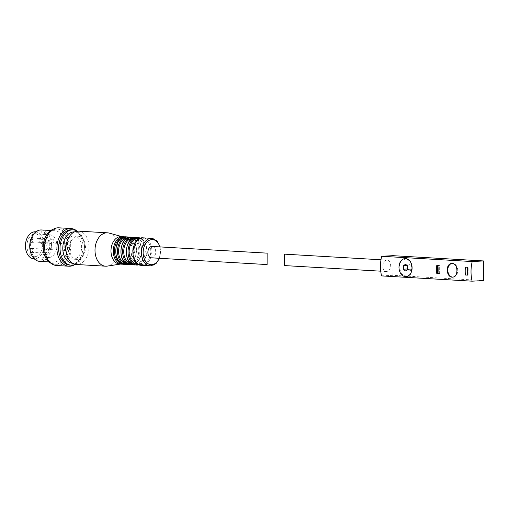 <?xml version="1.0" encoding="UTF-8"?>
<svg xmlns="http://www.w3.org/2000/svg" width="509" height="509" viewBox="0 0 509 509"><rect width="100%" height="100%" fill="white"/><g stroke="black" fill="none" stroke-linecap="round" stroke-linejoin="round"><path stroke-width="0.38" stroke-dasharray="2.54 1.91" d="M406.958 276.591L401.563 273.957L398.986 267.231L401.187 261.187L405.997 258.527M381.559 275.903L392.897 275.305L483.448 280.574M392.897 275.305L392.999 255.671M386.745 260.124A5.701 3.926 93.3 0 0 382.787 265.813A5.701 3.926 93.3 0 0 386.382 271.513A5.701 3.926 93.3 0 0 390.645 265.609A5.701 3.926 93.3 0 0 387.044 260.124A5.701 3.926 93.3 0 0 386.745 260.124M409.91 270.775L412.055 269.204L412.074 265.8L409.942 263.974L407.798 265.552L407.785 268.949L409.91 270.775L405.514 271.011M412.055 269.204L407.658 269.433M412.074 265.8L407.677 266.035M409.942 263.974L405.552 264.209M407.798 265.552L407.155 265.583M452.972 277.144A6.884 4.975 -93 0 0 453.125 277.138A6.884 4.975 -93 0 0 457.744 270.559A6.884 4.975 -93 0 0 452.794 263.401A6.884 4.975 -93 0 0 452.393 263.395A6.884 4.975 -93 0 0 452.253 263.407M439 273.397L439.642 273.435L439.681 265.583L437.403 265.52M437.403 265.45L436.767 265.482M439.642 273.435L439.006 273.467M439.681 265.583L439.044 265.615M467.472 275.051L468.115 275.089L467.478 275.121M468.115 275.089L468.159 267.238L467.523 267.27M468.159 267.238L465.245 267.142M152.134 246.451A5.701 3.926 -86.7 0 1 155.729 252.152A5.701 3.926 -86.7 0 1 151.771 257.834A5.701 3.926 -86.7 0 1 151.472 257.834M267.091 264.553L267.136 253.145M141.769 264.521A12.973 8.933 -86.7 0 1 140.28 264.419A12.973 8.933 -86.7 0 1 132.919 251.045A12.973 8.933 -86.7 0 1 141.782 238.613A12.973 8.933 -86.7 0 1 150.785 251.001A12.973 8.933 -86.7 0 1 141.769 264.521M141.782 238.613L139.631 238.492A12.973 8.933 -86.7 0 1 146.993 251.866A12.973 8.933 -86.7 0 1 138.13 264.292L140.28 264.419M135.159 264.133A12.973 8.933 -86.7 0 1 133.937 264.076A12.973 8.933 -86.7 0 1 126.315 250.657A12.973 8.933 -86.7 0 1 135.445 238.218A12.973 8.933 -86.7 0 1 144.174 250.81A12.973 8.933 -86.7 0 1 135.159 264.133M133.301 238.072A12.973 8.933 -86.7 0 1 133.988 238.129A12.973 8.933 -86.7 0 1 141.617 251.446A12.973 8.933 -86.7 0 1 132.626 263.986A12.973 8.933 -86.7 0 1 132.48 263.993A12.973 8.933 -86.7 0 1 131.793 263.974M129.782 263.821A12.973 8.933 -86.7 0 1 128.605 263.77A12.973 8.933 -86.7 0 1 120.932 250.345A12.973 8.933 -86.7 0 1 130.113 237.9A12.973 8.933 -86.7 0 1 138.798 250.53A12.973 8.933 -86.7 0 1 129.782 263.821M127.899 237.767A12.973 8.933 -86.7 0 1 128.783 237.824A12.973 8.933 -86.7 0 1 136.463 251.109A12.973 8.933 -86.7 0 1 127.473 263.687A12.973 8.933 -86.7 0 1 127.282 263.694A12.973 8.933 -86.7 0 1 126.391 263.649M124.629 263.522A12.973 8.933 -86.7 0 1 123.649 263.497A12.973 8.933 -86.7 0 1 115.778 250.046A12.973 8.933 -86.7 0 1 125.157 237.601A12.973 8.933 -86.7 0 1 133.638 250.377A12.973 8.933 -86.7 0 1 124.629 263.522M122.262 237.697A12.973 8.933 -86.7 0 1 124.374 237.557A12.973 8.933 -86.7 0 1 132.257 250.721A12.973 8.933 -86.7 0 1 123.261 263.439A12.973 8.933 -86.7 0 1 122.866 263.452A12.973 8.933 -86.7 0 1 120.786 263.064M121.282 236.583A13.762 9.474 -86.7 0 1 122.644 236.806A13.762 9.474 -86.7 0 1 129.935 250.873A13.762 9.474 -86.7 0 1 121.059 263.993A13.762 9.474 -86.7 0 1 120.41 264.063A13.762 9.474 -86.7 0 1 119.679 264.056M109.155 233.097A16.714 11.503 -86.7 0 1 118.012 250.173A16.714 11.503 -86.7 0 1 107.234 266.112M78.456 231.131A16.714 11.503 -86.7 0 1 88.999 247.845A16.714 11.503 -86.7 0 1 77.393 264.502A16.714 11.503 -86.7 0 1 76.515 264.502M77.425 259.399A11.599 7.985 -86.7 0 1 76.808 259.399A11.599 7.985 -86.7 0 1 69.51 247.355A11.599 7.985 -86.7 0 1 78.157 236.24A11.599 7.985 -86.7 0 1 85.474 247.838A11.599 7.985 -86.7 0 1 77.425 259.399M66.997 241.559A11.599 7.985 -86.7 0 1 74.314 236.011A11.599 7.985 -86.7 0 1 81.631 247.609A11.599 7.985 -86.7 0 1 73.576 259.176A11.599 7.985 -86.7 0 1 72.965 259.17A11.599 7.985 -86.7 0 1 66.342 252.814M74.518 231.888A15.728 10.829 -86.7 0 1 84.182 243.238A15.728 10.829 -86.7 0 1 83.61 253.145A15.728 10.829 -86.7 0 1 73.557 263.299A15.728 10.829 -86.7 0 1 72.692 263.293M77.33 231.15A17.694 12.178 -86.7 0 1 84.08 242.608A17.694 12.178 -86.7 0 1 83.431 253.756A17.694 12.178 -86.7 0 1 75.402 264.356M71.82 229.763A17.694 12.178 -86.7 0 1 82.655 242.526A17.694 12.178 -86.7 0 1 82.006 253.673A17.694 12.178 -86.7 0 1 70.7 265.094A17.694 12.178 -86.7 0 1 69.765 265.094M76.535 230.717A18.871 12.992 -86.7 0 1 82.592 242.15A18.871 12.992 -86.7 0 1 81.898 254.036A18.871 12.992 -86.7 0 1 74.562 264.693M58.79 227.822A18.871 12.992 -86.7 0 1 70.694 246.693A18.871 12.992 -86.7 0 1 57.593 265.507A18.871 12.992 -86.7 0 1 56.594 265.507M45.625 240.369A17.694 12.178 -86.7 0 1 57.867 228.948A17.694 12.178 -86.7 0 1 69.027 246.642A17.694 12.178 -86.7 0 1 56.747 264.279A17.694 12.178 -86.7 0 1 55.812 264.279A17.694 12.178 -86.7 0 1 44.977 251.516M53.07 229.349A17.694 12.178 -86.7 0 1 56.442 228.865A17.694 12.178 -86.7 0 1 67.608 246.56A17.694 12.178 -86.7 0 1 55.322 264.196A17.694 12.178 -86.7 0 1 54.387 264.196A17.694 12.178 -86.7 0 1 51.097 263.325M44.022 240.897A15.728 10.829 -86.7 0 1 54.908 230.749A15.728 10.829 -86.7 0 1 64.828 246.477A15.728 10.829 -86.7 0 1 53.909 262.154A15.728 10.829 -86.7 0 1 53.076 262.148A15.728 10.829 -86.7 0 1 43.45 250.803M41.522 229.966A15.728 10.829 -86.7 0 1 51.447 245.694A15.728 10.829 -86.7 0 1 40.529 261.372A15.728 10.829 -86.7 0 1 39.696 261.372M30.534 240.49A14.551 10.015 -86.7 0 1 42.457 231.461A14.551 10.015 -86.7 0 1 49.691 247.011A14.551 10.015 -86.7 0 1 39.677 260.144A14.551 10.015 -86.7 0 1 29.999 249.645M39.683 259.164A13.565 9.34 -86.7 0 1 38.964 259.164A13.565 9.34 -86.7 0 1 30.432 245.077A13.565 9.34 -86.7 0 1 40.542 232.079A13.565 9.34 -86.7 0 1 49.099 245.643A13.565 9.34 -86.7 0 1 39.683 259.164M35.56 231.786A13.565 9.34 -86.7 0 1 44.118 245.351A13.565 9.34 -86.7 0 1 34.701 258.877A13.565 9.34 -86.7 0 1 33.982 258.871M34.714 256.714A11.402 7.851 -86.7 0 1 34.109 256.714A11.402 7.851 -86.7 0 1 26.939 244.874A11.402 7.851 -86.7 0 1 35.433 233.949A11.402 7.851 -86.7 0 1 42.629 245.351A11.402 7.851 -86.7 0 1 34.714 256.714M66.075 250.492A3.34 2.303 -86.7 0 1 65.903 250.492A3.34 2.303 -86.7 0 1 63.797 247.018A3.34 2.303 -86.7 0 1 66.291 243.817A3.34 2.303 -86.7 0 1 68.397 247.158A3.34 2.303 -86.7 0 1 66.075 250.492M48.991 249.499A3.34 2.303 -86.7 0 1 48.813 249.493A3.34 2.303 -86.7 0 1 46.713 246.025A3.34 2.303 -86.7 0 1 49.201 242.825A3.34 2.303 -86.7 0 1 51.314 246.165A3.34 2.303 -86.7 0 1 48.991 249.499M48.947 257.541A11.402 7.851 -86.7 0 1 48.349 257.541A11.402 7.851 -86.7 0 1 41.172 245.701A11.402 7.851 -86.7 0 1 49.672 234.776A11.402 7.851 -86.7 0 1 56.868 246.178A11.402 7.851 -86.7 0 1 48.947 257.541M52.382 243.086A1.966 1.355 -86.7 0 1 52.274 243.086A1.966 1.355 -86.7 0 1 51.034 241.12A1.966 1.355 -86.7 0 1 52.402 239.16A1.966 1.355 -86.7 0 1 52.503 239.16A1.966 1.355 -86.7 0 1 53.744 241.126A1.966 1.355 -86.7 0 1 52.382 243.086M45.619 253.158A1.966 1.355 -86.7 0 1 45.511 253.158A1.966 1.355 -86.7 0 1 44.277 251.191A1.966 1.355 -86.7 0 1 45.638 249.232A1.966 1.355 -86.7 0 1 45.74 249.232A1.966 1.355 -86.7 0 1 46.981 251.198A1.966 1.355 -86.7 0 1 45.619 253.158M45.67 243.442A1.966 1.355 -86.7 0 1 45.562 243.442A1.966 1.355 -86.7 0 1 44.328 241.476A1.966 1.355 -86.7 0 1 45.689 239.516A1.966 1.355 -86.7 0 1 45.791 239.516A1.966 1.355 -86.7 0 1 47.032 241.482A1.966 1.355 -86.7 0 1 45.67 243.442M31.45 238.689A1.966 1.355 93.3 0 0 30.088 240.649A1.966 1.355 93.3 0 0 31.329 242.615A1.966 1.355 93.3 0 0 32.792 240.732A1.966 1.355 93.3 0 0 31.558 238.689A1.966 1.355 93.3 0 0 31.45 238.689M31.399 248.405A1.966 1.355 93.3 0 0 30.037 250.364A1.966 1.355 93.3 0 0 31.278 252.33A1.966 1.355 93.3 0 0 32.741 250.447A1.966 1.355 93.3 0 0 31.507 248.405A1.966 1.355 93.3 0 0 31.399 248.405M38.162 238.333A1.966 1.355 93.3 0 0 36.801 240.293A1.966 1.355 93.3 0 0 38.041 242.259A1.966 1.355 93.3 0 0 39.505 240.369A1.966 1.355 93.3 0 0 38.27 238.333A1.966 1.355 93.3 0 0 38.162 238.333M159.839 246.903A12.585 8.659 -86.7 0 1 159.177 258.286M151.746 238.352A13.762 9.474 -86.7 0 1 160.43 252.114A13.762 9.474 -86.7 0 1 150.874 265.832M143.207 237.856A13.762 9.474 -86.7 0 1 151.886 251.618A13.762 9.474 -86.7 0 1 142.335 265.335A13.762 9.474 -86.7 0 1 141.604 265.335M138.308 237.569A13.762 9.474 -86.7 0 1 146.986 251.331A13.762 9.474 -86.7 0 1 137.436 265.049M136.597 237.474A13.762 9.474 -86.7 0 1 145.281 251.236A13.762 9.474 -86.7 0 1 135.725 264.954A13.762 9.474 -86.7 0 1 135 264.954M132.925 237.258A13.762 9.474 -86.7 0 1 141.604 251.02A13.762 9.474 -86.7 0 1 132.054 264.737M131.22 237.162A13.762 9.474 -86.7 0 1 139.899 250.924A13.762 9.474 -86.7 0 1 130.342 264.642A13.762 9.474 -86.7 0 1 129.617 264.635M127.772 236.959A13.762 9.474 -86.7 0 1 136.45 250.721A13.762 9.474 -86.7 0 1 126.9 264.438M126.06 236.857A13.762 9.474 -86.7 0 1 134.745 250.619A13.762 9.474 -86.7 0 1 125.189 264.336A13.762 9.474 -86.7 0 1 124.463 264.336M123.56 236.71A13.762 9.474 -86.7 0 1 132.238 250.473A13.762 9.474 -86.7 0 1 122.688 264.196M387.044 260.124L380.974 259.775M386.382 271.513L380.745 271.182M159.565 258.305L160.227 246.922M139.18 264.75L144.696 260.182L147.209 251.879L145.676 243.334L140.732 238.155M132.48 263.993L133.937 264.076M133.988 238.129L135.445 238.218M133.18 264.597L139.097 260.201L141.826 251.561L140.115 242.666L134.745 237.614M127.282 263.694L128.605 263.77M128.783 237.824L130.113 237.9M127.905 264.324L133.899 259.965L136.673 251.261L134.93 242.297L129.483 237.277M122.866 263.452L123.649 263.497M124.374 237.557L125.157 237.601M123.216 264.152L129.515 259.965L132.461 251.02L130.578 241.788L124.807 236.901M122.644 236.806L121.969 236.621M121.059 263.993L120.372 264.101M78.157 236.24L74.314 236.011M76.808 259.399L72.965 259.17M84.182 243.238L84.08 242.608M83.61 253.145L83.431 253.756M82.655 242.526L82.592 242.15M82.006 253.673L81.898 254.036M57.867 228.948L56.442 228.865M55.812 264.279L54.387 264.196M54.908 230.749L50.76 230.507M53.076 262.148L48.934 261.912M40.542 232.079L35.929 231.811M38.964 259.164L34.351 258.896M66.291 243.817L49.201 242.825M65.903 250.492L48.813 249.493M49.672 234.776L35.433 233.949M48.349 257.541L34.109 256.714M31.329 242.615L45.562 243.442M31.558 238.689L45.791 239.516M31.278 252.33L45.511 253.158M31.507 248.405L45.74 249.232M38.041 242.259L52.274 243.086M38.27 238.333L52.503 239.16"/><path stroke-width="0.76" d="M465.201 274.994L467.478 275.121A30.279 20.844 93.3 0 1 467.523 267.27L465.245 267.142A30.279 20.844 -86.7 0 0 465.201 274.994L467.472 275.051M436.728 273.333A30.279 20.844 -86.7 0 1 436.767 265.482L439.044 265.615A30.279 20.844 93.3 0 0 439.006 273.467L436.728 273.333L439 273.397M456.929 270.603C456.802 266.137 455.199 263.745 452.126 263.414C444.955 263.388 446.037 277.933 452.857 277.157C455.46 276.68 456.815 274.497 456.929 270.603M472.206 261.55A30.279 20.844 93.3 0 0 472.104 281.178L483.448 280.574L483.55 260.945L472.206 261.55L381.661 256.275A30.279 20.844 93.3 0 0 381.559 275.903L472.104 281.178M405.056 258.578L405.997 258.527L410.515 261.206L412.086 267.988L410.75 273.995L406.958 276.591L406.017 276.642A9.041 6.541 -93 0 0 412.086 267.988A9.041 6.541 -93 0 0 405.056 258.578A9.041 6.541 -93 0 0 398.986 267.231A9.041 6.541 -93 0 0 406.017 276.642M381.661 256.275L392.999 255.671L483.55 260.945M284.296 259.418L284.506 254.156L284.474 265.577L284.296 259.418M405.514 271.011L407.658 269.433L407.677 266.035L405.552 264.209L403.408 265.787L403.389 269.185L405.514 271.011M407.664 268.956L403.389 269.185M407.155 265.583L403.408 265.787M452.253 263.407A6.884 4.975 -93 0 0 447.793 270.527A6.884 4.975 -93 0 0 452.972 277.144M437.403 265.52L437.365 273.301M465.881 267.174L465.837 274.955M151.472 257.834A5.701 3.926 -86.7 0 1 147.884 251.917A5.701 3.926 -86.7 0 1 152.134 246.451L267.136 253.145L267.11 264.565L151.472 257.834M138.283 264.286L138.13 264.292A12.973 8.933 -86.7 0 1 138.009 264.298A12.973 8.933 -86.7 0 1 129.165 250.74A12.973 8.933 -86.7 0 1 139.631 238.492L139.771 238.517M131.793 263.974A12.973 8.933 -86.7 0 1 123.776 250.511A12.973 8.933 -86.7 0 1 133.301 238.072M126.391 263.649A12.973 8.933 -86.7 0 1 118.622 250.212A12.973 8.933 -86.7 0 1 127.899 237.767M120.786 263.064A12.973 8.933 -86.7 0 1 114.41 249.964A12.973 8.933 -86.7 0 1 122.262 237.697M122.688 264.196A13.762 9.474 -86.7 0 1 121.956 264.19L119.679 264.056A13.762 9.474 -86.7 0 1 111.019 249.766A13.762 9.474 -86.7 0 1 121.282 236.583L123.56 236.71A13.762 9.474 -86.7 0 0 113.303 249.9A13.762 9.474 -86.7 0 0 121.956 264.19L123.216 264.152M120.372 264.101L107.234 266.112A16.714 11.503 -86.7 0 1 106.438 266.194A16.714 11.503 -86.7 0 1 105.554 266.188A16.714 11.503 -86.7 0 1 95.043 248.837A16.714 11.503 -86.7 0 1 107.501 232.823A16.714 11.503 -86.7 0 1 109.155 233.097L121.969 236.621M105.554 266.188L76.515 264.502A16.714 11.503 -86.7 0 1 65.998 247.145A16.714 11.503 -86.7 0 1 78.456 231.131L107.501 232.823M66.342 252.814A11.599 7.985 -86.7 0 1 66.997 241.559M72.692 263.293A15.728 10.829 -86.7 0 1 62.83 246.967A15.728 10.829 -86.7 0 1 74.518 231.888M75.402 264.356A17.694 12.178 -86.7 0 1 72.125 265.176A17.694 12.178 -86.7 0 1 71.19 265.176A17.694 12.178 -86.7 0 1 60.056 246.801A17.694 12.178 -86.7 0 1 73.245 229.845A17.694 12.178 -86.7 0 1 77.33 231.15M71.19 265.176L69.765 265.094A17.694 12.178 -86.7 0 1 58.63 246.719A17.694 12.178 -86.7 0 1 71.82 229.763L73.245 229.845M74.562 264.693A18.871 12.992 -86.7 0 1 69.841 266.22A18.871 12.992 -86.7 0 1 68.842 266.22A18.871 12.992 -86.7 0 1 56.97 246.623A18.871 12.992 -86.7 0 1 71.037 228.535A18.871 12.992 -86.7 0 1 76.535 230.717M68.842 266.22L56.594 265.507A18.871 12.992 -86.7 0 1 45.04 251.891A18.871 12.992 -86.7 0 1 45.734 240.006A18.871 12.992 -86.7 0 1 58.79 227.822L71.037 228.535M45.04 251.891L44.977 251.516A17.694 12.178 -86.7 0 1 45.625 240.369L45.734 240.006M51.097 263.325A17.694 12.178 -86.7 0 1 43.551 251.433A17.694 12.178 -86.7 0 1 44.2 240.286A17.694 12.178 -86.7 0 1 53.07 229.349M43.551 251.433L43.45 250.803A15.728 10.829 -86.7 0 1 44.022 240.897L44.2 240.286M48.934 261.912L39.696 261.372A15.728 10.829 -86.7 0 1 30.063 250.027A15.728 10.829 -86.7 0 1 30.642 240.121A15.728 10.829 -86.7 0 1 41.522 229.966L50.76 230.507M30.063 250.027L29.999 249.645A14.551 10.015 -86.7 0 1 30.534 240.49L30.642 240.121M34.351 258.896L33.982 258.871A13.565 9.34 -86.7 0 1 25.45 244.784A13.565 9.34 -86.7 0 1 35.56 231.786L35.929 231.811M159.177 258.286A12.585 8.659 -86.7 0 1 151.733 264.705A12.585 8.659 -86.7 0 1 143.188 254.246A12.585 8.659 -86.7 0 1 149.614 240.127A12.585 8.659 -86.7 0 1 159.839 246.903M150.874 265.832A13.762 9.474 -86.7 0 1 150.149 265.832A13.762 9.474 -86.7 0 1 141.489 251.541A13.762 9.474 -86.7 0 1 151.746 238.352L143.207 237.856A13.762 9.474 -86.7 0 0 132.944 251.045A13.762 9.474 -86.7 0 0 141.604 265.335C129.038 265.526 130.743 236.208 143.207 237.856M137.436 265.049A13.762 9.474 -86.7 0 1 136.705 265.049A13.762 9.474 -86.7 0 1 128.052 250.759A13.762 9.474 -86.7 0 1 138.308 237.569L136.597 237.474A13.762 9.474 -86.7 0 0 126.34 250.663A13.762 9.474 -86.7 0 0 135 264.954C122.427 265.144 124.139 235.826 136.597 237.474M132.054 264.737A13.762 9.474 -86.7 0 1 131.328 264.737A13.762 9.474 -86.7 0 1 122.669 250.447A13.762 9.474 -86.7 0 1 132.925 237.258L131.22 237.162A13.762 9.474 -86.7 0 0 120.957 250.345A13.762 9.474 -86.7 0 0 129.617 264.635C117.051 264.833 118.756 235.508 131.22 237.162M126.9 264.438A13.762 9.474 -86.7 0 1 126.175 264.438A13.762 9.474 -86.7 0 1 117.515 250.148A13.762 9.474 -86.7 0 1 127.772 236.959L126.06 236.857A13.762 9.474 -86.7 0 0 115.804 250.046A13.762 9.474 -86.7 0 0 124.463 264.336C111.897 264.527 113.602 235.209 126.06 236.857M380.974 259.775L284.506 254.156M380.745 271.182L284.474 265.577M141.604 265.335L150.944 265.832L155.97 263.662L159.565 258.305M160.227 246.922L156.969 240.859L151.746 238.352M135 264.954L139.18 264.75M140.732 238.155L138.308 237.569M129.617 264.635L133.18 264.597M134.745 237.614L132.925 237.258M124.463 264.336L127.905 264.324M129.483 237.277L127.772 236.959M124.807 236.901L123.56 236.71"/></g></svg>
